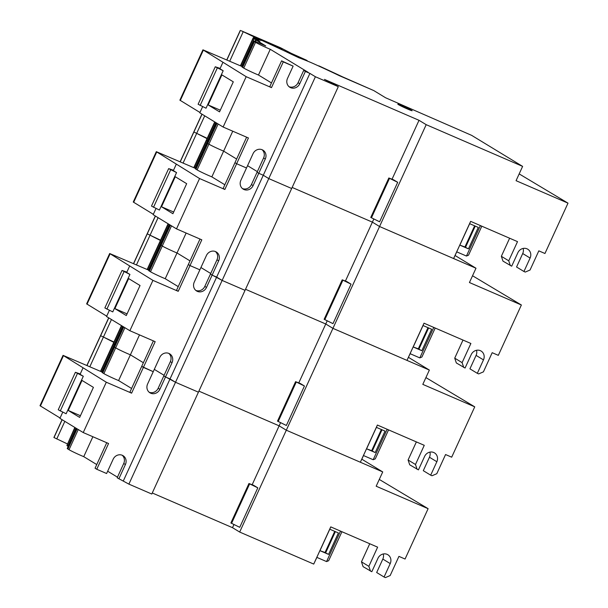 <?xml version="1.0" encoding="UTF-8"?>
<svg xmlns="http://www.w3.org/2000/svg" width="608" height="608" viewBox="0 0 608 608"><rect width="100%" height="100%" fill="white"/><g stroke="black" fill="none" stroke-linecap="round" stroke-linejoin="round"><path stroke-width="0.91" d="M373.829 218.994L372.385 222.148L292.159 187.446L372.385 222.148L379.567 226.518L453.614 258.544L456.76 251.856M214.708 121.912L193.77 167.648M215.863 122.618L207.602 140.668L208.065 140.874L207.602 140.668A47.257 2.356 -155.4 0 1 206.781 139.977A47.257 2.356 24.6 0 0 207.602 140.668L195.001 168.18M216.304 122.884L207.115 142.956A10.465 0.524 24.6 0 0 207.784 143.48A10.465 0.524 -155.4 0 1 207.115 142.956L195.328 168.697A10.465 0.524 24.6 0 0 195.989 169.229L197.129 169.921A10.404 0.517 24.6 0 0 211.85 176.875L224.846 184.779M197.129 169.921L208.916 144.172A10.404 0.517 24.6 0 0 223.638 151.126A10.404 0.517 -155.4 0 1 208.916 144.172L207.784 143.48L195.989 169.229M257.344 171.638L247.555 165.68L257.344 171.638M232.758 131.199L223.638 151.126L236.634 159.038L223.638 151.126L211.85 176.875M309.905 73.401L263.279 175.248L258.75 173.288L263.279 175.248L268.766 178.592L315.4 76.745L309.905 73.401L305.376 71.448L299.744 83.744A7.243 6.665 121.3 0 1 290.609 87.674A7.243 6.665 121.3 0 1 289.856 87.286A7.243 6.665 121.3 0 1 287.493 78.447L293.124 66.143L283.275 61.887L271.487 87.628L246.179 76.684L223.128 127.034L248.429 137.978L236.641 163.727L246.498 167.99L253.05 153.687A7.243 6.665 121.3 0 1 262.185 149.758A7.243 6.665 121.3 0 1 262.937 150.146A7.243 6.665 121.3 0 1 265.301 158.984L258.75 173.288L257.062 172.262L251.431 184.566A7.243 6.665 -58.7 0 1 242.425 188.548M262.056 149.697A7.243 6.665 -58.7 0 1 263.606 157.958L257.062 172.262L258.75 173.288L253.118 185.592A7.243 6.665 121.3 0 1 243.983 189.521A7.243 6.665 121.3 0 1 243.223 189.134A7.243 6.665 121.3 0 1 240.867 180.295L246.498 167.99L236.641 163.727L224.854 189.476L199.553 178.532L176.502 228.882L201.803 239.826L190.015 265.574L199.872 269.83L206.416 255.527A7.243 6.665 121.3 0 1 215.559 251.598A7.243 6.665 121.3 0 1 216.311 251.993A7.243 6.665 121.3 0 1 218.675 260.832L212.124 275.135L216.653 277.096L222.14 280.432L268.766 178.592L291.673 188.495L151.787 494.03L128.888 484.12L117.177 477.797L123.728 463.494A7.243 6.665 -58.7 0 0 122.17 455.232M459.982 244.826L469.665 223.676M453.614 258.544L470.638 221.358L517.514 241.634L508.736 260.802L501.349 256.302L502.976 261.121L511.693 266.19L517.849 252.746A7.243 6.665 121.3 0 1 527.744 249.204A7.243 6.665 121.3 0 1 530.1 258.043L523.944 271.495L525.282 272.065L530.047 270.02L538.825 250.853L544.95 253.498L568.001 203.148L516.063 180.682L522.614 166.379L471.618 135.348L385.601 97.774L373.776 90.577L339.294 75.658A56.704 2.827 -155.4 0 0 312.52 63.224L309.989 62.13A47.257 2.356 -155.4 0 0 298.954 57.783A63.004 3.139 24.6 0 1 284.886 51.118L259.555 39.345A47.257 2.356 -155.4 0 0 255.368 37.977L255.238 38.258M315.4 76.745L338.299 86.655L324.467 79.405L419.018 120.308L426.193 124.67L239.681 532.053L232.507 527.683L152.274 492.974M426.193 124.67L522.614 166.379M510.363 265.612L508.736 260.802M419.018 120.308L392.046 179.208M338.299 86.655L291.673 188.495L268.766 178.592L263.279 175.248L123.394 480.784M246.628 137.203L223.166 188.45L224.854 189.476M246.179 76.684L202.935 49.826L179.884 100.176L199.964 112.472M223.128 127.034L199.796 112.837L202.631 106.636M202.935 49.826L242.098 66.538M305.376 71.448L303.688 70.414L308.218 72.375L270.264 49.286A10.404 0.517 -155.4 0 1 255.542 42.332L254.41 41.64A10.465 0.524 -155.4 0 1 253.741 41.108L241.954 66.857A10.465 0.524 24.6 0 0 242.622 67.382L243.755 68.073A10.404 0.517 24.6 0 0 258.476 75.027L271.472 82.939M271.487 87.628L269.792 86.602L281.58 60.853L283.275 61.887M253.741 41.108A10.465 0.524 -155.4 0 1 259.753 43.328L265.749 45.927L256.249 40.143A47.257 2.356 -155.4 0 1 255.641 39.771L259.912 41.618A42.21 2.105 -155.4 0 1 258.552 40.698L254.228 38.821L241.627 66.34M254.912 41.382L255.641 39.771M254.228 38.821A47.257 2.356 -155.4 0 1 253.407 38.137L257.868 40.067A42.21 2.105 -155.4 0 1 257.815 39.854A42.21 2.105 -155.4 0 1 257.952 39.763L253.247 37.734L240.396 65.801M240.684 65.93L253.407 38.137M253.247 37.734A47.257 2.356 -155.4 0 1 253.84 37.65L258.94 39.862A42.21 2.105 -155.4 0 1 261.159 40.485L255.368 37.977M194.058 167.778L214.981 122.079M258.126 38.844L241.186 30.734L280.577 47.774L291.338 53.367A157.518 7.851 -155.4 0 1 306.607 60.245L307.838 61.248M318.204 65.793L318.964 65.892A157.518 7.851 -155.4 0 1 342.73 76.927L372.742 90.128M240.282 30.408L226.769 59.911M270.37 43.837L282.089 49.187L270.37 43.837M201.94 114.144L193.785 131.966L207.184 138.335M398.324 104.576A7.874 0.395 24.6 0 0 406.243 108.452A7.874 0.395 24.6 0 0 412.14 110.732A7.874 0.395 24.6 0 0 411.639 110.337A7.874 0.395 24.6 0 0 403.72 106.453A7.874 0.395 24.6 0 0 397.822 104.173A7.874 0.395 24.6 0 0 398.324 104.576M519.171 173.903L568.001 203.148M303.688 70.414L298.057 82.718A7.243 6.665 -58.7 0 1 289.051 86.701M293.124 66.143L281.58 60.853M270.264 49.286L258.476 75.027M215.278 66.774L198.117 104.249L206.028 108.216L223.182 70.741L215.278 66.774L220.134 68.415M222.847 62.487L219.967 68.78L223.182 70.741M208.141 104.926L219.541 111.864L233.297 81.829L221.89 74.89L208.141 104.926L220.309 110.192M200.138 105.473L217.292 67.997M236.641 163.727L234.954 162.701L236.641 163.727M509.626 238.222L501.349 256.302M523.146 248.436A7.243 6.665 -58.7 0 1 522.713 253.551L516.557 266.996L523.944 271.495M474.62 225.819L464.9 247.046L468.456 248.862L459.785 245.108L456.707 251.834L466.45 256.044L468.532 255.185L481.81 226.191M468.456 248.862L478.283 227.407L469.604 223.653L470.653 221.365M464.938 246.97L459.785 245.108M393.551 179.793L397.693 182.309L388.839 177.984L393.551 179.793M397.693 182.309L379.612 221.791L370.85 217.474M327.203 320.834L325.759 323.996L245.526 289.286L325.759 323.996L332.941 328.358L406.98 360.392L410.134 353.704M168.082 223.752L147.136 269.496M169.237 224.458L160.968 242.516L161.439 242.714L160.968 242.516A47.257 2.356 -155.4 0 1 160.155 241.824A47.257 2.356 24.6 0 0 160.968 242.516L148.375 270.028M169.678 224.724L160.482 244.796A10.465 0.524 24.6 0 0 161.15 245.328A10.465 0.524 -155.4 0 1 160.482 244.796L148.694 270.545A10.465 0.524 24.6 0 0 149.363 271.069L150.503 271.768A10.404 0.517 24.6 0 0 165.224 278.715L178.22 286.626M150.503 271.768L162.29 246.02A10.404 0.517 24.6 0 0 177.012 252.974A10.404 0.517 -155.4 0 1 162.29 246.02L161.15 245.328L149.363 271.069M210.718 273.486L200.929 267.528L210.718 273.486M186.132 233.046L177.012 252.974L190.008 260.878L177.012 252.974L165.224 278.715M215.422 251.545A7.243 6.665 -58.7 0 1 216.98 259.798L210.436 274.109L212.124 275.135L206.492 287.432A7.243 6.665 121.3 0 1 197.349 291.369A7.243 6.665 121.3 0 1 196.597 290.974A7.243 6.665 121.3 0 1 194.241 282.135L199.872 269.83L190.015 265.574L178.228 291.316L152.927 280.372L129.876 330.722L155.177 341.666L143.389 367.414L153.246 371.678L159.79 357.375A7.243 6.665 121.3 0 1 168.933 353.446A7.243 6.665 121.3 0 1 169.685 353.833A7.243 6.665 121.3 0 1 172.041 362.672L165.498 376.975L170.02 378.936L175.514 382.28L222.14 280.432L245.047 290.343L222.14 280.432L210.436 274.109L204.805 286.406A7.243 6.665 -58.7 0 1 195.799 290.396M413.356 346.666L423.039 325.523M406.98 360.392L424.012 323.198L470.888 343.474L462.11 362.642L454.723 358.15L456.342 362.961L465.067 368.038L471.223 354.593A7.243 6.665 121.3 0 1 481.118 351.052A7.243 6.665 121.3 0 1 483.474 359.89L477.318 373.335L478.648 373.912L483.421 371.86L492.191 352.693L498.324 355.346L521.375 304.996L469.437 282.53L475.988 268.227L455.088 255.512M345.42 281.056L372.385 222.148L379.567 226.518L475.988 268.227M463.737 367.46L462.11 362.642M200.002 239.043L176.54 290.29L178.228 291.316M199.553 178.532L156.309 151.673L133.258 202.023L153.338 214.312M176.502 228.882L153.163 214.677L156.005 208.483M156.309 151.673L195.472 168.386M147.432 269.618L168.355 223.919M207.054 138.624L198.231 134.17M155.314 215.984L147.159 233.814L160.558 240.183M218.15 124.009L208.916 144.172L207.784 143.48L217.01 123.318M472.538 275.751L521.375 304.996M168.652 168.614L151.491 206.089L159.402 210.056L176.556 172.581L168.652 168.614L173.508 170.255M176.221 164.327L173.341 170.628L176.556 172.581M161.515 206.773L172.915 213.712L186.671 183.677L175.264 176.738L161.515 206.773L173.683 212.04M153.505 207.32L170.666 169.845M190.015 265.574L188.328 264.541L190.015 265.574M463 340.062L454.723 358.15M476.52 350.284A7.243 6.665 -58.7 0 1 476.087 355.391L469.931 368.836L477.318 373.335M427.986 327.666L418.274 348.886L421.83 350.71L413.159 346.955L410.081 353.674L419.816 357.892L421.906 357.025L435.184 328.031M421.83 350.71L431.657 329.255L422.978 325.5L424.027 323.205M418.312 348.81L413.159 346.955M346.925 281.641L351.059 284.156L342.213 279.824L346.925 281.641M351.059 284.156L332.986 323.638L324.224 319.322M280.577 422.682L279.133 425.836L198.9 391.134L279.133 425.836L286.315 430.206L360.354 462.232L363.508 455.544M121.448 325.599L100.51 371.336M122.611 326.306L114.342 344.356L114.813 344.561L114.342 344.356A47.257 2.356 -155.4 0 1 113.529 343.672A47.257 2.356 24.6 0 0 114.342 344.356L101.749 371.868M123.044 326.572L113.856 346.644A10.465 0.524 24.6 0 0 114.524 347.168A10.465 0.524 -155.4 0 1 113.856 346.644L102.068 372.385A10.465 0.524 24.6 0 0 102.737 372.917L103.877 373.608A10.404 0.517 24.6 0 0 118.598 380.562L131.586 388.466M103.877 373.608L115.664 347.86A10.404 0.517 24.6 0 0 130.386 354.814A10.404 0.517 -155.4 0 1 115.664 347.86L114.524 347.168L102.737 372.917M164.092 375.326L154.303 369.368L164.092 375.326M139.506 334.886L130.386 354.814L143.374 362.725L130.386 354.814L118.598 380.562M128.888 484.12L175.514 382.28L198.421 392.183L175.514 382.28L163.803 375.949L158.171 388.254A7.243 6.665 -58.7 0 1 149.165 392.236M366.723 448.514L376.405 427.363M360.354 462.232L377.386 425.045L424.262 445.322L415.484 464.489L408.09 459.99L409.716 464.808L418.441 469.878L424.597 456.433A7.243 6.665 121.3 0 1 434.492 452.892A7.243 6.665 121.3 0 1 436.848 461.73L430.692 475.182L432.022 475.752L436.795 473.708L445.565 454.541L451.691 457.186L474.742 406.836L422.811 384.37L429.354 370.067L408.462 357.352M298.794 382.896L325.759 323.996L332.941 328.358L429.354 370.067M417.111 469.308L415.484 464.489M168.796 353.392A7.243 6.665 -58.7 0 1 170.354 361.646L163.803 375.949L165.498 376.975L159.866 389.28A7.243 6.665 121.3 0 1 150.723 393.209A7.243 6.665 121.3 0 1 149.971 392.821A7.243 6.665 121.3 0 1 147.607 383.982L153.246 371.678L141.702 366.388L129.914 392.137L131.602 393.163L106.294 382.219L83.243 432.569L108.551 443.513L96.763 469.262L106.613 473.526L113.164 459.215A7.243 6.665 121.3 0 1 122.299 455.286A7.243 6.665 121.3 0 1 123.059 455.681A7.243 6.665 121.3 0 1 125.415 464.52L118.864 478.823M153.376 340.89L141.702 366.388L143.389 367.414L131.602 393.163M152.927 280.372L109.676 253.513L86.625 303.863L106.704 316.16M129.876 330.722L106.537 316.525L109.379 310.323M109.676 253.513L148.838 270.226M100.799 371.465L121.722 325.766M160.428 240.464L151.597 236.01M108.688 317.832L100.525 335.646L113.932 342.023M171.524 225.849L162.29 246.02L161.15 245.328L170.384 225.158M425.912 377.591L474.742 406.836M122.018 270.461L104.865 307.937L112.769 311.904L129.93 274.428L122.018 270.461L126.874 272.103M129.588 266.175L126.707 272.468L129.93 274.428M114.882 308.613L126.289 315.552L140.038 285.517L128.638 278.578L114.882 308.613L127.057 313.88M106.879 309.16L124.04 271.685M416.374 441.91L408.09 459.99M429.894 452.124A7.243 6.665 -58.7 0 1 429.453 457.239L423.297 470.683L430.692 475.182M381.36 429.506L371.648 450.733L375.204 452.55L366.525 448.795L363.447 455.521L373.19 459.732L375.28 458.873L388.55 429.879M375.204 452.55L385.031 431.095L376.352 427.34L377.401 425.053M371.678 450.657L366.525 448.795M300.299 383.481L304.433 386.004L295.579 381.672L300.299 383.481M304.433 386.004L286.36 425.478L277.59 421.162M239.681 532.053L313.728 564.08L316.882 557.392M67.024 445.231L74.822 427.439M75.096 427.606L66.895 445.512A47.257 2.356 24.6 0 0 67.716 446.204L68.18 446.401M76.418 428.412L67.23 448.484A10.465 0.524 24.6 0 0 67.898 449.016L69.031 449.707A10.404 0.517 24.6 0 0 83.752 456.661L96.748 464.565M117.466 477.174L107.669 471.215M320.097 550.354L329.779 529.211M313.728 564.08L330.752 526.885L377.629 547.162L368.858 566.329L361.464 561.838L363.09 566.648L371.815 571.725L377.971 558.281A7.243 6.665 121.3 0 1 387.858 554.739A7.243 6.665 121.3 0 1 390.222 563.578L384.066 577.022L385.396 577.6L390.161 575.548L398.939 556.381L405.065 559.033L428.116 508.683L376.177 486.218L382.728 471.914L361.836 459.2M252.16 484.743L279.133 425.836L286.315 430.206L382.728 471.914M370.477 571.148L368.858 566.329M233.951 524.529L232.507 527.683M106.742 442.73L95.068 468.228L96.763 469.262M92.88 436.734L83.752 456.661M106.294 382.219L63.05 355.361L39.999 405.711L60.078 418M83.243 432.569L59.911 418.365L62.746 412.171M63.05 355.361L102.212 372.073M75.985 428.146L67.716 446.204M113.802 342.312L104.971 337.858M62.054 419.672L53.899 437.502L67.306 443.87M124.898 327.697L115.664 347.86L114.524 347.168L123.758 327.005M379.286 479.438L428.116 508.683M75.392 372.301L58.231 409.777L66.143 413.752L83.304 376.268L75.392 372.301L80.248 373.943M82.962 368.015L80.081 374.315L83.304 376.268M68.256 410.461L79.656 417.4L93.412 387.364L82.012 380.426L68.256 410.461L80.423 415.728M60.253 411.008L77.414 373.532M369.74 543.75L361.464 561.838M383.26 553.972A7.243 6.665 -58.7 0 1 382.827 559.079L376.671 572.523L384.066 577.022M334.734 531.354L325.014 552.573L328.578 554.397L319.899 550.643L316.821 557.361L326.564 561.579L328.647 560.72L341.924 531.719M328.578 554.397L338.398 532.942L329.726 529.188L330.775 526.893M325.052 552.497L319.899 550.643M253.665 485.328L257.807 487.844L248.953 483.512L253.665 485.328M257.807 487.844L239.734 527.326L230.964 523.009M265.301 158.984L263.606 157.958M203.338 50.145L180.287 100.495M256.249 40.143L255.573 41.618M243.147 31.874L229.725 61.188M204.714 115.824L196.65 133.433M240.38 30.476L226.883 59.956M202.046 114.205L193.884 132.035M298.057 82.718L299.744 83.744M243.755 68.073L255.542 42.332M254.41 41.64L242.622 67.382M530.1 258.043L522.713 253.551M465.485 247.426L475.251 226.092M474.802 225.902L465.059 247.167M466.45 256.044L480.396 225.576M389.508 178.357L371.435 217.831M218.675 260.832L216.98 259.798M156.712 151.992L133.654 202.342M196.521 133.722L183.099 163.035M158.08 217.672L150.024 235.273M193.754 132.324L180.257 161.804M155.42 216.053L147.258 233.882M251.431 184.566L253.118 185.592M483.474 359.89L476.087 355.391M418.859 349.273L428.625 327.94M428.169 327.742L418.433 349.015M419.816 357.892L433.77 327.423M342.882 280.197L324.809 319.679M172.041 362.672L170.354 361.646M110.078 253.832L87.028 304.182M149.895 235.562L136.473 264.875M111.454 319.519L103.398 337.121M147.121 234.171L133.631 263.652M108.794 317.893L100.624 335.722M204.805 286.406L206.492 287.432M436.848 461.73L429.453 457.239M372.225 451.113L381.999 429.78M381.543 429.59L371.807 450.855M373.19 459.732L387.144 429.263M296.256 382.044L278.183 421.519M125.415 464.52L123.728 463.494M69.031 449.707L78.265 429.537M77.132 428.845L67.898 449.016M63.452 355.68L40.402 406.03M103.261 337.41L89.84 366.723M64.828 421.359L56.764 438.968M100.495 336.011L86.997 365.492M62.16 419.74L53.998 437.57M158.171 388.254L159.866 389.28M390.222 563.578L382.827 559.079M325.599 552.961L335.365 531.628M334.917 531.43L325.181 552.702M326.564 561.579L340.51 531.111M249.63 483.884L231.549 523.366M388.839 177.984L370.758 217.459M193.656 132.248L180.143 161.751M342.213 279.824L324.132 319.306M147.022 234.088L133.517 263.598M295.579 381.672L277.506 421.154M100.396 335.935L86.883 365.446M248.953 483.512L230.88 522.994"/></g></svg>
